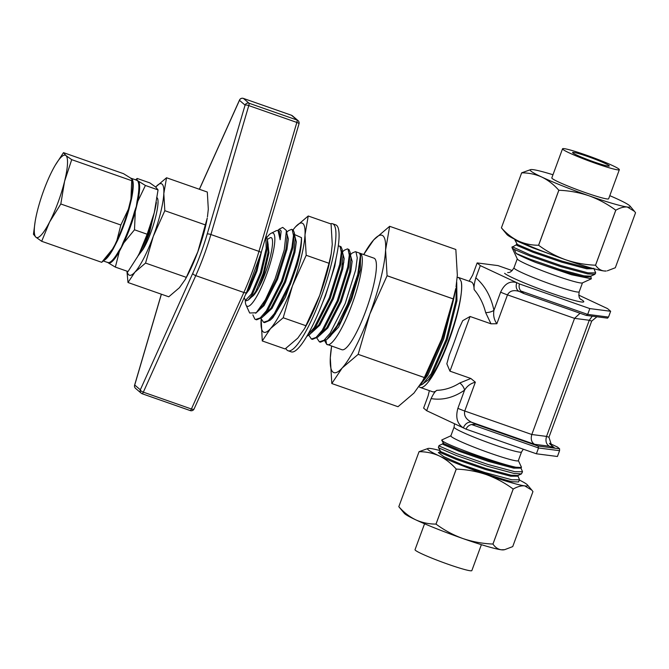 <?xml version="1.0" encoding="UTF-8"?>
<svg xmlns="http://www.w3.org/2000/svg" width="669" height="669" viewBox="0 0 669 669"><rect width="100%" height="100%" fill="white"/><g stroke="black" fill="none" stroke-linecap="round" stroke-linejoin="round"><path stroke-width="1" d="M587.742 156.521A19.56 1.489 20.2 0 0 572.58 152.49A19.56 1.489 20.2 0 0 594.139 161.973A19.56 1.489 20.2 0 0 609.292 165.996A19.56 1.489 20.2 0 0 587.742 156.521M481.379 544.675L471.846 570.598A30.272 2.3 -159.8 0 1 448.381 564.36A30.272 2.3 -159.8 0 1 415.031 549.692L424.564 523.777M562.537 148.794L551.825 177.887A30.272 2.3 20.2 0 0 585.183 192.555A30.272 2.3 20.2 0 0 608.639 198.793L619.343 169.7A30.272 2.3 20.2 0 0 585.994 155.032A30.272 2.3 20.2 0 0 562.537 148.794A30.272 2.3 20.2 0 0 595.887 163.462A30.272 2.3 20.2 0 0 619.343 169.7M244.21 297.58L245.414 300.456L251.477 293.942L260.458 272.576L266.195 248.433L265.794 236.876M266.036 236.057L267.374 239.494L267.174 248.776L261.437 272.919L252.456 294.285L248.433 299.929L246.393 300.799L245.414 300.456M255.591 319.481L256.587 319.824L262.148 317.466L267.324 311.244L282.443 281.473L292.93 247.747L294.31 232.745L293.214 230.019L291.651 229.316L292.219 229.668L293.482 235.538L291.935 247.396L281.448 281.122L266.321 310.893L260.241 317.9L255.591 319.481L254.83 319.054L252.849 314.873M286.692 232.31L288.448 230.68L291.651 229.316M294.669 235.103L295.037 234.76L301.46 237.637C301.209 248.324 297.195 263.745 289.426 283.915L274.298 313.686L268.219 320.694L263.561 322.274L264.556 322.617L270.125 320.259L275.293 314.037L290.421 284.266L297.12 265.208L285.337 297.379L272.893 317.691L270.125 320.259M263.561 322.274L260.994 318.444M245.28 300.398A38.802 7.794 -70.7 0 0 246.008 304.972A38.802 7.794 -70.7 0 0 266.413 275.059A38.802 7.794 -70.7 0 0 271.121 233.28A38.802 7.794 -70.7 0 0 266.872 237.47M246.008 304.972L249.671 313.008L256.235 312.766L265.376 299.796L275.11 278.764L284.225 249.989L286.424 230.521L282.736 227.385L279.333 229.116L281.172 231.056L280.135 239.703L278.045 230.487L276.523 230.571L271.121 233.28M277.752 230.412L279.333 229.116M285.872 348.407A67.285 13.514 -70.7 0 0 288.055 350.748L291.207 351.861A67.285 13.514 -70.7 0 0 324.448 297.73A67.285 13.514 -70.7 0 0 335.704 224.851L332.543 223.739A67.285 13.514 -70.7 0 0 330.436 223.772M288.055 350.748A67.285 13.514 -70.7 0 0 321.296 296.626A67.285 13.514 -70.7 0 0 332.543 223.739M319.372 341.826L320.434 342.194L326.882 339.434L337 325.678L347.529 304.27L357.723 274.566L360.407 255.407L359.596 253.275L360.583 253.618C364.973 256.62 360.658 281.582 351.518 305.666C342.62 329.959 330.745 348.457 326.581 344.192L341.909 349.72A48.503 9.742 -70.7 0 0 365.868 310.692A48.503 9.742 -70.7 0 0 373.979 258.159L355.431 251.661L356 252.012L357.263 257.883L355.716 269.741L345.229 303.467L330.101 333.237L324.022 340.245L319.372 341.817L316.805 337.996M350.472 254.646L352.228 253.024L355.431 251.661M311.403 339.032L312.398 339.375L317.959 337.017L323.127 330.787L338.255 301.025L348.741 267.299L350.121 252.297L349.026 249.57L347.462 248.868L348.031 249.219L349.293 255.09L347.746 266.948L337.26 300.674L322.132 330.444L316.052 337.452L311.394 339.024L308.827 335.202M342.503 251.853L344.259 250.231L347.462 248.868M306.737 336.44L309.99 334.224L315.158 327.994L330.285 298.232L340.764 264.506L342.143 249.504L341.048 246.777L339.484 246.075L340.053 246.426L341.315 252.297L339.768 264.155L329.29 297.881L314.162 327.651L307.531 335.077M338.271 246.117L339.484 246.075M63.488 152.641L123.506 173.672L131.224 178.439L130.564 178.138L131.969 179.175L132.562 181.399A44.003 8.839 -70.7 0 1 130.94 198.902L128.415 209.171L120.83 225.01L60.812 203.986L64.592 181.24A43.619 8.764 109.3 0 1 49.573 222.049A43.619 8.764 109.3 0 1 35.892 237.194A43.619 8.764 109.3 0 1 35.298 220.661A43.619 8.764 109.3 0 1 37.23 211.529A43.619 8.764 109.3 0 1 52.249 170.712A43.619 8.764 109.3 0 1 53.863 167.668A43.619 8.764 109.3 0 1 65.93 155.568A43.619 8.764 109.3 0 1 64.592 181.24L71.717 159.657L65.93 155.568L63.488 152.641L55.218 165.276M107.65 262.332L108.804 263.218A0.778 0.761 -86.1 0 0 108.311 262.633L107.65 262.332L108.311 262.633A43.619 8.764 -70.7 0 0 118.731 251.101L121.323 247.187L123.121 242.538A43.619 8.764 -70.7 0 0 134.561 211.446L136.342 206.37L137.061 201.277A43.619 8.764 -70.7 0 0 138.082 181.717L137.68 180.697L136.192 180.112M136.802 180.254L130.923 178.188L131.969 179.175L131.734 180.689L71.717 159.657M457.203 277.25L459.202 277.919L461.175 281.473A58.211 11.691 -70.7 0 1 447.327 344.953A58.211 11.691 -70.7 0 1 420.207 387.426L432.592 391.758A58.211 11.691 -70.7 0 0 436.849 390.345C444.868 390.052 452.503 387.594 459.762 382.986L470.859 378.487L449.953 371.161L446.842 363.802L449.234 355.155L452.93 345.589A58.211 11.691 -70.7 0 0 455.28 339.191L458.75 329.29L462.714 320.677L470.073 316.487L490.979 323.813L485.661 312.59C483.428 303.726 479.589 296.074 474.154 289.627A58.211 11.691 -70.7 0 0 472.046 282.418A58.211 11.691 -70.7 0 0 471.244 281.95L458.307 277.418M419.078 386.623A58.211 11.691 -70.7 0 0 419.413 386.958A58.211 11.691 -70.7 0 0 420.207 387.426M449.827 313.945L442.686 338.405L426.73 374.891L422.206 381.606M419.873 385.444L427.809 375.276L443.773 338.782L454.443 295.347M450.873 435.862A35.934 2.726 20.2 0 0 451.374 436.64A35.934 2.726 20.2 0 0 487.074 452.077A35.934 2.726 20.2 0 0 518.324 460.682L521.527 451.968A35.934 2.726 -159.8 0 1 490.285 443.363A35.934 2.726 -159.8 0 1 454.586 427.917A35.934 2.726 -159.8 0 1 454.084 427.148L450.873 435.862M518.358 460.581L521.226 466.736C526.177 473.418 448.866 446.591 442.485 440.921L441.849 439.926L450.914 435.77M439.023 445.596L438.379 447.36L439.081 448.038L456.333 455.48L487.358 466.26L514.202 473.476L521.46 473.886L522.522 471.737L514.854 471.712L488.01 464.495L456.977 453.716L439.734 446.273L439.098 445.529L442.711 443.865M512.178 481.713L518.492 481.956L519.554 479.807L511.885 479.782L485.042 472.565L462.764 465.039A43.694 3.32 20.2 0 0 512.178 481.713L518.492 481.956M517.814 475.642L519.554 479.807M520.783 467.572L522.522 471.737M590.76 276.297L591.363 278.797L582.339 282.928A34.738 2.634 -159.8 0 1 551.055 274.014A34.738 2.634 -159.8 0 1 517.781 259.53A34.738 2.634 -159.8 0 1 517.321 259.012L512.011 247.597A43.694 3.32 20.2 0 0 512.588 248.249A43.694 3.32 20.2 0 0 514.31 249.445L529.764 255.901L560.789 266.68L587.633 273.897L594.892 274.307L590.794 276.197L584.062 275.854L559.159 269.239L530.383 259.329L516.15 253.459L514.31 249.445M516.359 244.779L511.977 247.313A43.694 3.32 20.2 0 0 512.011 247.597M550.085 254.103L532.733 247.831L515.481 240.388L514.913 239.343M512.195 246.736L530.149 254.856L561.174 265.635L588.018 272.852L595.694 272.877L593.729 268.227M595.694 272.877L594.892 274.307M474.154 289.627C473.769 287.135 474.321 283.196 475.81 277.802L480.3 265.61L477.148 262.925L472.657 275.118L469.145 281.214M477.148 262.925L497.979 265.601L512.203 270.585M470.859 378.487L475.35 382.191C470.7 383.379 467.104 386.03 464.579 390.136C453.707 397.654 442.544 400.472 431.104 398.607C433.345 393.857 435.26 391.106 436.849 390.345M557.511 447.076L559.593 448.799L559.568 450.689L538.537 447.979L471.528 424.506C468.844 425.241 467.029 426.789 466.076 429.155L426.655 410.699L431.104 398.607M475.81 277.802C484.95 285.63 490.996 296.476 493.931 310.357C493.103 315.375 494.073 319.832 496.858 323.737L490.979 323.813M578.744 295.129L607.502 308.585L610.646 311.269L589.824 308.593L519.504 283.957L480.3 265.61M559.568 450.689L557.428 456.492L536.396 453.791L466.076 429.155M471.528 424.506L475.952 424.288L537.985 446.022L538.537 447.979L536.396 453.791M429.373 390.637L428.06 396.015L423.611 408.107L426.655 410.699M591.363 278.797L571.385 274.716L535.794 262.482C526.394 258.66 519.846 255.65 516.15 253.459M593.813 268.712L586.663 268.796L561.759 262.181L532.976 252.263L516.961 245.439L516.309 244.829L516.677 243.825M591.195 275.82L590.819 276.832L583.694 276.866L558.791 270.251L535.794 262.482M592.533 268.361L587.031 267.784L562.127 261.169L533.352 251.26L517.338 244.436L514.787 239.803M610.646 311.269L608.514 317.081L607.469 318.101M589.824 308.593L587.683 314.397L608.514 317.081M519.504 283.957C518.692 286.374 519.085 288.699 520.683 290.931L587.683 314.397L586.153 315.383L607.603 318.16M440.06 450.981L439.684 451.993L440.353 452.612L456.509 459.503L485.552 469.521L510.681 476.203L517.873 476.177L518.249 475.174M443.029 442.911L442.652 443.923L443.321 444.542L459.478 451.433L488.521 461.451L513.65 468.133L520.842 468.108L521.218 467.104M438.387 447.452L440.72 451.6L456.877 458.499L485.92 468.517L511.057 475.199L517.839 475.55L521.46 473.886M441.741 440.219L443.689 443.53L459.846 450.429L488.888 460.448L514.026 467.129L520.808 467.48L521.226 466.736M439.742 451.935L438.346 452.579L443.79 456.676L462.764 465.039M456.4 284.517L455.965 300.356L446.198 339.367L431.171 373.879L422.858 384.031L419.772 385.587M456.718 282.226L456.96 300.707L447.201 339.71L432.166 374.23L428.553 379.749C443.463 363.627 465.432 297.011 461.175 281.473M421.838 384.55L428.553 379.749M549.809 443.915L554.718 448.113L549.274 446.198C546.18 444.216 545.268 440.946 546.54 436.405L589.272 320.259L592.249 316.186M554.718 448.113L551.908 446.374L548.948 437.25L591.689 321.103L596.915 316.788M549.274 446.198L534.556 444.308C531.462 442.318 530.55 439.056 531.813 434.516L574.546 318.36L580.065 313.251M591.689 321.103L589.272 320.259L574.546 318.36L507.478 294.87C509.703 290.739 513.775 289.652 519.704 291.592M485.661 312.59A7.76 3.621 -11.5 0 0 493.931 310.357L500.629 292.152C504.543 283.715 509.929 280.562 516.794 282.694A7.76 5.787 115.1 0 0 519.085 291.358L519.027 291.324M519.085 291.358L523.835 293.549L586.153 315.383M586.069 315.35L523.835 293.549M524.036 293.616L520.683 290.931M534.556 444.308L471.628 422.264C466.034 419.396 463.742 415.65 464.746 411.017L531.813 434.516L546.54 436.405L548.948 437.25M475.952 424.288L471.628 422.264A7.76 5.787 115.1 0 0 463.374 427.892C457.186 423.912 455.363 417.381 457.897 408.299L464.579 390.136A7.76 4.466 -125.2 0 0 459.762 382.986M186.325 277.359L197.815 251.82L207.239 218.086A48.469 9.734 109.3 0 1 197.815 251.82A48.469 9.734 109.3 0 1 186.618 276.974L185.121 279.692L186.325 277.359L145.549 263.076L134.921 272.141A48.469 9.734 109.3 0 1 127.194 271.246M35.139 221.64L33.45 234.275L35.892 237.194L41.679 241.292L49.573 222.049L60.812 203.986M120.83 225.01L116.874 240.531L114.867 244.929L112.451 249.169L101.705 262.315L41.679 241.292M101.705 262.315L105.359 259.045A44.003 8.839 -70.7 0 0 112.451 249.169A0.778 0.51 -150.4 0 1 113.103 249.127A43.619 8.764 109.3 0 1 103.854 260.442M131.734 180.689L130.94 198.902L131.433 199.303L128.933 209.472A43.619 8.764 109.3 0 1 117.493 240.564L113.103 249.127M128.933 209.472L128.415 209.171A44.003 8.839 -70.7 0 1 116.874 240.531L117.493 240.564M132.27 179.66A0.778 0.744 156.1 0 0 132.454 179.752A43.619 8.764 109.3 0 1 131.433 199.303M131.224 178.439L132.454 179.752M134.561 211.446L135.289 211.58L137.814 201.31L145.399 185.472L137.68 180.697L136.936 179.961L137.17 178.456L135.564 179.819M123.121 242.538L123.748 242.939L134.494 229.793L135.289 211.58A44.003 8.839 109.3 0 1 123.748 242.939L119.316 251.577A44.003 8.839 109.3 0 1 108.804 263.218L115.361 267.107L119.316 251.577A0.778 0.51 -150.4 0 0 118.731 251.101M138.082 181.717A0.778 0.744 156.1 0 0 138.843 181.583A44.003 8.839 109.3 0 1 137.814 201.31L137.061 201.277M136.501 180.153A0.778 0.761 93.9 0 0 136.936 179.961A44.003 8.839 109.3 0 0 136.183 180.036M137.58 256.637L139.269 253.476A43.619 8.764 109.3 0 1 137.647 256.52L128.03 271.539L115.361 267.107M147.163 234.234L154.28 212.658A43.619 8.764 109.3 0 1 139.269 253.476L147.163 234.234L134.494 229.793M156.37 202.54A43.619 8.764 109.3 0 1 156.212 203.518A43.619 8.764 109.3 0 1 154.28 212.658L158.06 189.904L145.399 185.472M158.06 189.904L155.618 186.986L149.831 182.888L137.17 178.456M137.647 256.52A43.619 8.764 109.3 0 1 137.053 257.582M153.97 213.921L149.371 233.247L142.907 249.504L137.814 256.219M150.742 225.102L148.476 232.937L140.933 251.226L138.374 255.173M156.63 197.48C161.605 199.111 152.591 234.25 142.907 249.504M155.701 187.052A48.469 9.734 109.3 0 1 155.902 186.827A48.469 9.734 109.3 0 1 163.821 193.584A48.469 9.734 109.3 0 1 153.326 236.241A48.469 9.734 109.3 0 1 134.921 272.141L127.996 282.51L126.943 271.162M155.902 186.827L166.539 177.762L163.821 193.584L164.825 210.702L153.326 236.241L145.549 263.076M207.44 216.907L208.31 209.163L207.306 192.045L166.539 177.762M185.112 279.684L179.401 287.729L168.772 296.793L127.996 282.51M205.592 224.985L164.825 210.702M331.807 383.529L397.988 406.71L413.944 393.104L422.524 381.046L424.33 377.55A84.01 16.876 109.3 0 0 424.347 377.525L441.582 339.208A72.762 14.618 109.3 0 0 455.74 288.565L453.264 298.909A84.01 16.876 109.3 0 1 453.256 298.943L387.075 275.762L369.832 314.079L358.158 354.344A84.01 16.876 109.3 0 1 358.149 354.369L342.194 367.975L331.807 383.529A84.01 16.876 109.3 0 1 331.799 383.521L330.302 357.831L331.615 346.116A72.762 14.618 109.3 0 0 330.302 357.831A72.762 14.618 109.3 0 0 342.194 367.975A72.762 14.618 109.3 0 0 369.832 314.079A72.762 14.618 109.3 0 0 385.587 250.039L387.083 275.728A84.01 16.876 109.3 0 1 387.075 275.762M422.524 381.046L424.765 376.973A72.762 14.618 109.3 0 0 441.582 339.208L453.256 298.943M456.041 286.8L457.337 275.176L455.84 249.487A84.01 16.876 109.3 0 1 455.84 249.487L389.659 226.306A84.01 16.876 109.3 0 1 389.659 226.306L385.587 250.039A72.762 14.618 109.3 0 0 373.695 239.903A72.762 14.618 109.3 0 0 363.702 254.554L373.695 239.903L389.651 226.298L455.832 249.487M424.347 377.525L358.158 354.344L424.33 377.55M453.264 298.909L387.083 275.728M325.92 340.27L326.581 344.192L324.85 341.073M309.99 334.224L318.862 324.791L332.359 298.499L341.75 268.704L343.03 255.366L342.143 249.504M317.959 337.017L326.832 327.576L340.329 301.293L349.72 271.497L351.008 258.159L350.121 252.297M322.65 302.505L325.385 296.049L334.768 266.262L335.989 258.853M311.528 332.794L319.857 325.134L333.354 298.842L342.745 269.055L344.167 258.585L342.695 253.133M319.506 335.587L327.835 327.927L341.324 301.635L350.715 271.848L352.145 261.378L350.665 255.926M343.883 262.265L342.511 264.581M360.089 253.442L360.583 253.618L360.323 270.067L351.534 299.729L338.598 327.099L327.726 338.656M326.882 339.434L330.528 336.064L340.697 321.312L351.292 297.362L358.751 272.492L360.407 255.407M331.23 253.66L330.996 255.056A57.818 11.616 109.3 0 1 319.749 295.305L329.023 263.285L331.23 253.66L332.267 244.419L331.071 223.99L308.233 215.995L304.997 234.869A57.818 11.616 109.3 0 1 292.478 285.755A57.818 11.616 109.3 0 1 270.519 328.579A57.818 11.616 109.3 0 1 261.069 320.526A57.818 11.616 109.3 0 1 261.161 319.054M261.161 319.046L262.265 340.947L285.094 348.95L297.78 338.129L304.596 328.546L319.749 295.305A57.818 11.616 109.3 0 1 306.385 325.31L304.596 328.546M329.023 263.285L306.193 255.29L292.478 285.755L283.204 317.767L270.519 328.579L262.265 340.947M306.193 255.29L304.997 234.869A57.818 11.616 109.3 0 0 295.547 226.808L308.233 215.995M293.055 229.885A57.818 11.616 109.3 0 1 295.547 226.808L293.005 229.852M301.46 237.637A48.503 9.742 109.3 0 1 297.12 265.208M306.034 325.77L283.204 317.767M267.349 239.377L270.393 237.612C276.422 236.115 268.971 269.482 258.936 287.177C255.926 292.888 253.451 296.141 251.511 296.927M280.135 239.703L279.333 231.073L278.045 230.487M255.692 313.243L264.054 305.582L277.543 279.299L286.934 249.504L288.364 239.034L286.884 233.59M263.695 316.036L272.024 308.376L285.521 282.092L294.904 252.297L296.334 241.827L294.862 236.383M256.235 312.766L263.051 305.24L276.548 278.948L285.939 249.152L287.227 235.823L286.424 230.521M262.148 317.466L271.029 308.033L284.526 281.741L293.908 251.945L295.196 238.616L294.31 232.745M261.704 250.8L256.996 270.953L249.462 289.242L245.598 294.502M267.717 241.793L268.938 252.815L264.171 273.462L258.936 287.177M259.447 258.284L256.102 270.636L248.567 288.933L246.836 291.759M267.374 239.494L268.16 244.695L268.043 252.497L263.277 273.153L255.742 291.441L252.297 296.359L248.433 299.929M538.578 245.247A61.598 4.675 -159.8 0 0 538.62 245.264C546.79 251.335 555.73 256.135 565.439 259.689C575.114 262.95 585.149 264.79 595.535 265.2A61.598 4.675 -159.8 0 0 595.561 265.217C597.743 268.478 600.486 270.385 603.798 270.937L606.173 271.02A53.361 4.047 -159.8 0 1 603.798 270.937A53.361 4.047 -159.8 0 1 565.439 259.689A53.361 4.047 -159.8 0 1 518.358 241.007A53.361 4.047 -159.8 0 1 506.893 234.493L501.407 227.845C506.433 233.548 512.078 237.93 518.358 241.007C524.739 243.851 531.479 245.264 538.578 245.247L558.816 190.247C553.798 184.552 548.154 180.17 541.873 177.093C535.493 174.249 528.753 172.828 521.653 172.845A61.598 4.675 -159.8 0 1 521.644 172.845L530.785 169.575A53.361 4.047 -159.8 0 1 533.151 169.658A53.361 4.047 -159.8 0 1 552.979 174.76M501.407 227.853A61.598 4.675 -159.8 0 1 501.407 227.845L521.653 172.845L501.407 227.845M607.26 270.836L615.313 267.751L635.55 212.75L634.455 211.329L627.313 207.022A53.361 4.047 -159.8 0 1 588.954 195.774C579.145 192.488 569.118 190.648 558.858 190.264A61.598 4.675 -159.8 0 1 558.816 190.247M538.62 245.264L558.858 190.264M595.561 265.217L615.806 210.208A61.598 4.675 -159.8 0 1 615.773 210.2C607.485 204.07 598.546 199.262 588.954 195.774A53.361 4.047 -159.8 0 1 541.873 177.093A53.361 4.047 -159.8 0 1 530.785 169.575M595.535 265.2L615.773 210.2M615.806 210.208C620.079 207.766 623.909 206.713 627.313 207.022A53.361 4.047 -159.8 0 0 630.056 206.102L634.455 211.329M609.794 195.666A53.361 4.047 -159.8 0 1 618.599 199.588A53.361 4.047 -159.8 0 1 630.056 206.102M439.817 450.53A53.361 4.047 20.2 0 0 430.56 448.498A53.361 4.047 20.2 0 0 428.185 448.422A53.361 4.047 20.2 0 0 439.282 455.932A53.361 4.047 20.2 0 0 486.355 474.622A53.361 4.047 20.2 0 0 524.722 485.87A53.361 4.047 20.2 0 0 527.465 484.95A53.361 4.047 20.2 0 0 519.453 480.091M428.185 448.422L419.045 451.684A61.598 4.675 20.2 0 0 419.053 451.692C426.153 451.675 432.902 453.089 439.282 455.932C445.554 459.009 451.207 463.391 456.225 469.086A61.598 4.675 20.2 0 0 456.258 469.103L436.021 524.111C444.308 530.233 453.248 535.041 462.848 538.528C472.649 541.815 482.684 543.654 492.944 544.048A61.598 4.675 20.2 0 0 492.969 544.056C495.144 547.326 497.887 549.232 501.206 549.776L504.66 549.675L512.722 546.598L532.959 491.59L531.863 490.168L524.722 485.87C521.31 485.552 517.471 486.614 513.207 489.047L492.969 544.056M513.207 489.047A61.598 4.675 20.2 0 1 513.182 489.039C505.003 482.976 496.064 478.168 486.355 474.622C476.679 471.352 466.644 469.513 456.258 469.103M513.182 489.039L492.944 544.048M456.225 469.086L435.987 524.095A61.598 4.675 20.2 0 0 436.021 524.111M435.987 524.095C428.871 524.103 422.131 522.69 415.767 519.846A53.361 4.047 20.2 0 1 404.302 513.332L398.808 506.692L419.053 451.692L398.808 506.692A61.598 4.675 20.2 0 0 398.816 506.692C403.833 512.387 409.487 516.769 415.767 519.846A53.361 4.047 20.2 0 0 462.848 538.528A53.361 4.047 20.2 0 0 501.206 549.776A53.361 4.047 20.2 0 0 503.581 549.859L504.66 549.675M517.262 258.878L513.968 267.834A34.738 2.634 20.2 0 0 514.453 268.578A34.738 2.634 20.2 0 0 548.965 283.505A34.738 2.634 20.2 0 0 579.178 291.826C578.1 299.311 581.01 298.926 580.826 299.503L580.868 299.536M580.358 299.026A42.498 3.228 -159.8 0 1 583.192 300.858A42.498 3.228 -159.8 0 1 550.846 293.014A42.498 3.228 -159.8 0 1 504.61 273.328M470.073 316.487L449.953 371.161M475.35 382.191L464.746 411.017A7.76 0.585 -159.8 0 1 457.897 408.299M500.629 292.152A7.76 0.585 20.2 0 0 507.478 294.87L496.858 323.737M557.645 447.135L549.466 443.304L557.578 447.093M537.985 446.022L559.593 448.799M194.144 408.667A3.102 1.196 -155.8 0 1 194.102 408.935A3.102 1.196 -155.8 0 1 191.409 409.002A3.102 0.627 109.3 0 1 190.247 410.59L142.171 393.748A3.102 0.627 109.3 0 1 142.129 393.723A3.102 3.036 -49.5 0 1 141.184 393.18A3.102 3.102 0 0 0 142.171 393.748A3.102 0.627 109.3 0 0 143.333 392.159L191.409 409.002L243.842 292.487L195.766 275.645L143.333 392.159A3.102 1.196 -155.8 0 1 140.331 389.81L192.764 273.295A65.194 13.096 -70.7 0 0 207.206 234.05L245.08 105.117L239.46 100.325L199.429 189.285M246.577 292.144A3.102 1.196 -155.8 0 1 246.535 292.412L194.102 408.935A3.102 3.102 0 0 1 190.247 410.59A3.102 0.627 109.3 0 1 190.205 410.565L142.221 393.757M261.019 252.899A3.102 0.753 -163.6 0 0 261.127 252.773L246.535 292.412A3.102 1.196 -155.8 0 1 243.842 292.487A68.297 13.723 -70.7 0 0 258.97 251.368L296.844 122.435A3.102 0.753 16.4 0 1 299.001 123.832A3.102 3.102 0 0 0 298.039 120.596A3.102 3.036 -49.5 0 0 297.095 120.052L291.475 115.269L243.399 98.427L249.019 103.218L297.095 120.052A3.102 0.627 109.3 0 1 296.844 122.435L248.776 105.593L210.894 234.526A68.297 13.723 109.3 0 1 195.766 275.645A3.102 1.196 -155.8 0 1 192.764 273.295M299.001 123.832L261.127 252.773A3.102 0.753 -163.6 0 0 258.97 251.368L210.894 234.526A3.102 0.753 -163.6 0 0 207.206 234.05M161.396 294.209L134.72 385.026L140.331 389.81A3.102 3.036 -49.5 0 0 141.184 393.18L135.573 388.388A3.102 3.036 -49.5 0 1 134.72 385.026A3.102 0.753 -163.6 0 0 134.611 385.152A3.102 0.753 -163.6 0 0 134.628 385.319M245.08 105.117A3.102 0.753 16.4 0 1 248.776 105.593A3.102 0.627 109.3 0 0 249.019 103.218A3.102 3.036 -49.5 0 0 245.08 105.117M239.46 100.325A3.102 3.036 -49.5 0 1 243.399 98.427A3.102 0.627 109.3 0 0 243.357 98.402A3.102 3.102 0 0 0 239.502 100.057A3.102 1.196 24.2 0 0 239.46 100.325M291.475 115.269A3.102 3.036 -49.5 0 1 292.42 115.812A3.102 3.102 0 0 0 291.433 115.244A3.102 0.627 109.3 0 1 291.475 115.269M291.383 115.235A3.102 0.627 109.3 0 1 291.433 115.244L243.357 98.402M521.527 451.968L523.309 449.208M582.473 282.87L579.178 291.826M454.084 427.148L454.494 423.736M513.968 267.834C510.037 274.223 507.83 272.074 507.687 272.609M458.75 329.29L458.541 329.876M449.426 354.637L449.242 355.155M199.362 189.26L239.502 100.057M298.039 120.596L292.42 115.812M135.573 388.388A3.102 3.102 0 0 1 134.611 385.152L161.329 294.184M35.298 220.661L35.139 221.59M103.302 260.952L107.952 262.583M156.212 203.518L156.37 202.59M527.465 484.95L531.863 490.168"/></g></svg>
